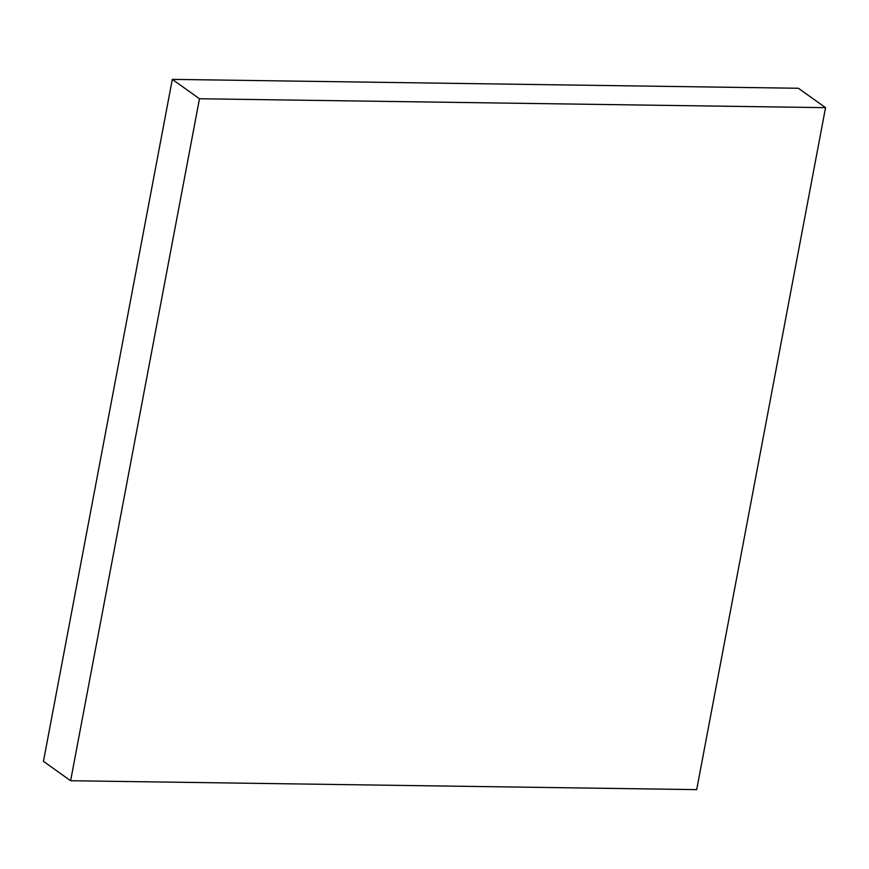 <?xml version="1.0" encoding="UTF-8"?>
<svg xmlns="http://www.w3.org/2000/svg" width="869" height="869" viewBox="0 0 869 869"><rect width="100%" height="100%" fill="white"/><g stroke="black" fill="none" stroke-linecap="round" stroke-linejoin="round"><path stroke-width="1.3" d="M70.617 780.731L696.688 789.628L825.55 107.658L798.383 88.269L172.312 79.372L43.45 761.342L70.617 780.731L199.479 98.762L172.312 79.372M825.55 107.658L199.479 98.762"/></g></svg>
